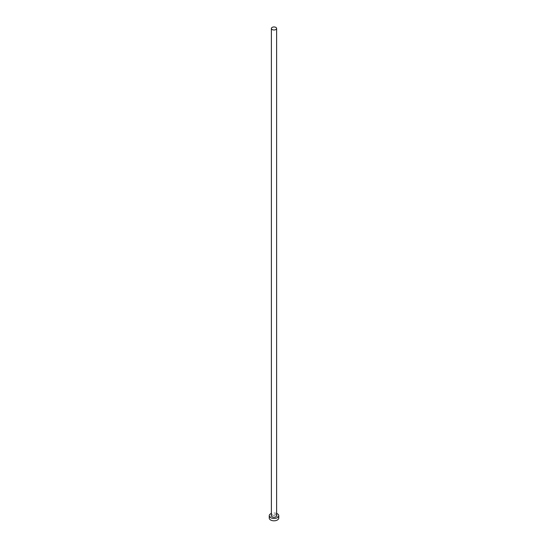 <?xml version="1.0" encoding="UTF-8"?>
<svg xmlns="http://www.w3.org/2000/svg" width="548" height="548" viewBox="0 0 548 548"><rect width="100%" height="100%" fill="white"/><g stroke="black" fill="none" stroke-linecap="round" stroke-linejoin="round"><path stroke-width="0.41" stroke-dasharray="2.74 2.06" d="M276.617 515.73A2.617 1.514 0 0 0 275.85 514.661A2.617 1.514 0 0 0 273 514.332A2.617 1.514 0 0 0 271.383 515.73M278.761 518.059A4.761 2.747 0 0 0 277.363 516.12A4.761 2.747 0 0 0 272.178 515.524A4.761 2.747 0 0 0 269.239 518.059M276.617 513.435A4.761 2.747 0 0 0 271.383 513.435"/><path stroke-width="0.82" d="M272.151 29.537A2.617 1.514 0 0 0 275 29.866A2.617 1.514 0 0 0 276.617 28.469A2.617 1.514 0 0 0 275.85 27.4A2.617 1.514 0 0 0 273 27.071A2.617 1.514 0 0 0 271.383 28.469A2.617 1.514 0 0 0 272.151 29.537M271.383 28.469L271.383 515.73A2.617 1.514 0 0 0 272.151 516.798A2.617 1.514 0 0 0 275 517.127A2.617 1.514 0 0 0 276.617 515.73L276.617 28.469M271.383 513.435A4.761 2.747 0 0 0 269.239 515.73A4.761 2.747 0 0 0 270.637 517.675A4.761 2.747 0 0 0 275.822 518.271A4.761 2.747 0 0 0 278.761 515.73A4.761 2.747 0 0 0 277.363 513.784A4.761 2.747 0 0 0 276.617 513.435M269.239 515.73L269.239 518.059A4.761 2.747 0 0 0 270.637 520.004A4.761 2.747 0 0 0 275.822 520.6A4.761 2.747 0 0 0 278.761 518.059L278.761 515.73"/></g></svg>
